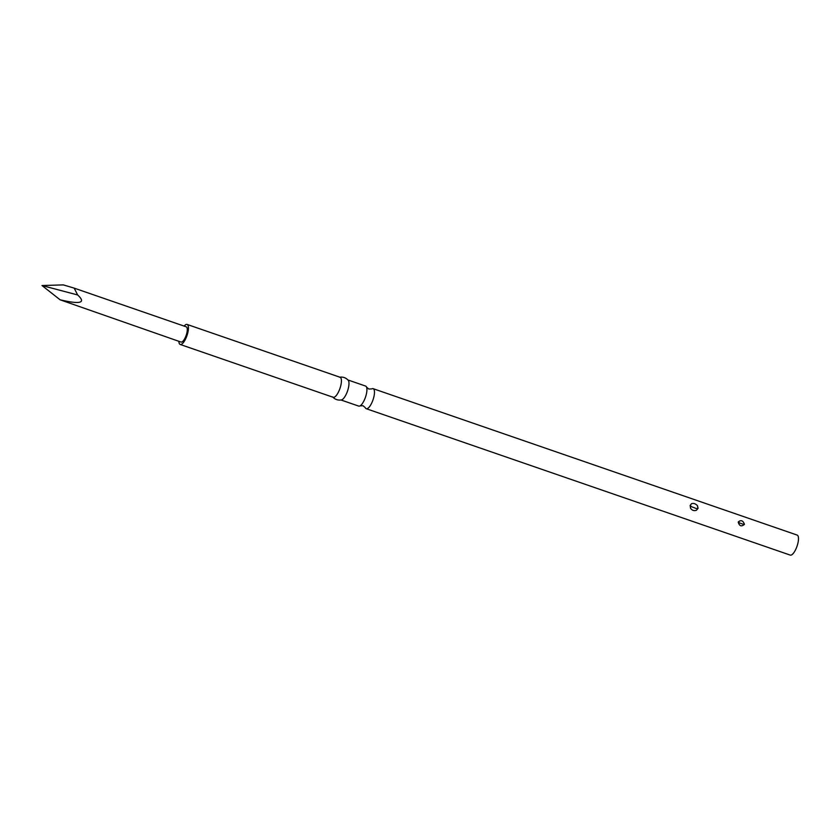 <?xml version="1.0" encoding="UTF-8"?>
<svg xmlns="http://www.w3.org/2000/svg" width="840" height="840" viewBox="0 0 840 840"><rect width="100%" height="100%" fill="white"/><g stroke="black" fill="none" stroke-linecap="round" stroke-linejoin="round"><path stroke-width="1.26" d="M60.113 299.806L181.02 342.058A8.053 2.677 -71 0 0 182.038 341.901A8.053 2.677 -71 0 0 186.596 333.994A8.053 2.677 -71 0 0 186.281 326.844L74.183 288.131L77.648 294.956C86.299 302.957 80.451 304.574 60.113 299.806L42 285.537L77.648 294.956M42 285.537L63.326 284.897L74.183 288.131M178.868 341.313A10.595 3.518 -71 0 0 180.191 344.463A10.595 3.518 -71 0 0 187.95 332.125A10.595 3.518 -71 0 0 187.11 324.44A10.595 3.518 -71 0 0 184.118 326.099M180.191 344.463L333.175 397.288A10.595 3.518 -71 0 0 340.935 384.951A10.595 3.518 -71 0 0 340.095 377.265L187.11 324.44M332.619 396.889C335.013 399.473 337.943 400.481 341.418 399.935A10.595 3.518 -71 0 0 348.495 387.555A10.595 3.518 -71 0 0 348.212 380.268C345.818 377.685 342.878 376.667 339.402 377.223M341.03 399.998L358.68 406.088A10.595 3.518 -71 0 0 360.066 405.856A10.595 3.518 -71 0 0 366.44 393.75A10.595 3.518 -71 0 0 366.534 387.114A10.595 3.518 -71 0 0 365.589 386.064L347.949 379.974M360.066 405.856L363.027 405.731L365.284 407.652A10.595 3.518 -71 0 0 366.23 408.702A10.595 3.518 -71 0 0 373.989 396.365A10.595 3.518 -71 0 0 373.149 388.679A10.595 3.518 -71 0 0 371.753 388.909L368.792 389.025L366.534 387.114M366.23 408.702L790.24 555.103A10.595 3.518 -71 0 0 798 542.766A10.595 3.518 -71 0 0 797.15 535.08L373.149 388.679M691.53 503.685L690.154 505.523L690.553 508.19C692.034 510.426 694.008 511.108 696.486 510.237L698.093 508.274L697.462 505.733C695.615 503.695 693.641 503.013 691.53 503.685L690.154 505.628M744.408 524.412C741.426 526.859 739.368 526.103 738.234 522.134L738.276 521.955C740.964 519.719 743.022 520.495 744.44 524.276L744.408 524.412A3.181 1.082 15.5 0 1 741.899 523.782L739.925 523.079L741.899 523.782M738.276 521.955A3.181 1.092 -163.5 0 0 739.925 523.079M696.486 510.237L697.861 508.294L697.462 505.733M691.971 506.919L694.554 507.812L691.971 506.919M690.911 508.767L690.553 508.19M691.992 506.867A3.181 1.145 19.4 0 1 690.26 505.25M694.533 507.864A3.181 1.145 -160.7 0 0 697.756 508.673M690.49 508.064L690.9 508.746"/></g></svg>
